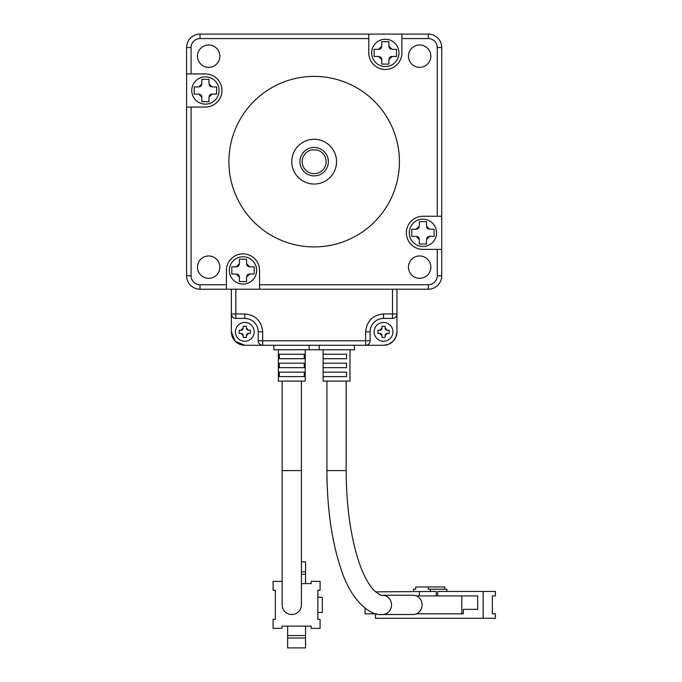 <?xml version="1.0" encoding="UTF-8"?>
<svg xmlns="http://www.w3.org/2000/svg" width="682" height="682" viewBox="0 0 682 682"><rect width="100%" height="100%" fill="white"/><g stroke="black" fill="none" stroke-linecap="round" stroke-linejoin="round"><path stroke-width="1.02" d="M409.268 232.826A13.649 13.649 0 0 0 422.925 246.475A13.649 13.649 0 0 0 436.574 232.826A13.649 13.649 0 0 0 422.925 219.169A13.649 13.649 0 0 0 409.268 232.826M419.123 238.385A3.137 3.137 0 0 0 416.208 236.407L411.732 236.407L411.732 229.246L416.208 229.246L419.345 226.109L419.345 221.633L426.506 221.633L426.506 226.109L429.634 229.246L434.11 229.246L434.11 236.407L429.634 236.407L426.506 239.535L426.506 244.011L419.345 244.011L419.345 239.535A3.137 3.137 0 0 0 419.336 239.356M416.208 236.407L419.345 239.535M219.86 56.163A11.193 11.193 0 0 1 208.666 67.356A11.193 11.193 0 0 1 197.482 56.163A11.193 11.193 0 0 1 208.666 44.978A11.193 11.193 0 0 1 219.86 56.163M219.86 267.156A11.193 11.193 0 0 1 208.666 278.341A11.193 11.193 0 0 1 197.482 267.156A11.193 11.193 0 0 1 208.666 255.963A11.193 11.193 0 0 1 219.86 267.156M430.845 267.156A11.193 11.193 0 0 1 419.652 278.341A11.193 11.193 0 0 1 408.467 267.156A11.193 11.193 0 0 1 419.652 255.963A11.193 11.193 0 0 1 430.845 267.156M228.896 161.66A85.267 85.267 0 0 1 314.163 76.393A85.267 85.267 0 0 1 399.422 161.66A85.267 85.267 0 0 1 314.163 246.918A85.267 85.267 0 0 1 228.896 161.66M430.845 56.163A11.193 11.193 0 0 1 419.652 67.356A11.193 11.193 0 0 1 408.467 56.163A11.193 11.193 0 0 1 419.652 44.978A11.193 11.193 0 0 1 430.845 56.163M437.247 216.262L437.247 47.527A8.951 8.951 16.3 0 0 428.296 38.576L401.886 38.576L401.886 52.898A16.564 16.564 0 0 1 385.33 69.462A16.564 16.564 0 0 1 368.766 52.898L368.766 38.576L200.031 38.576A8.951 8.951 0 0 0 191.079 47.527L191.079 73.937L205.401 73.937A16.564 16.564 0 0 1 221.965 90.493A16.564 16.564 0 0 1 205.401 107.057L191.079 107.057L191.079 275.792A8.951 8.951 0 0 0 200.031 284.744L226.441 284.744L226.441 270.422A16.564 16.564 0 0 1 242.997 253.857A16.564 16.564 0 0 1 259.561 270.422L259.561 289.219L428.296 289.219A13.427 13.427 0 0 0 441.723 275.792L441.723 216.262L422.925 216.262A16.564 16.564 0 0 0 406.361 232.826A16.564 16.564 0 0 0 422.925 249.382L441.723 249.382M336.541 161.66A22.378 22.378 0 0 1 314.163 184.038A22.378 22.378 0 0 1 291.785 161.66A22.378 22.378 0 0 1 314.163 139.281A22.378 22.378 0 0 1 336.541 161.66M205.401 76.844A13.649 13.649 0 0 1 219.05 90.493A13.649 13.649 0 0 1 205.401 104.141A13.649 13.649 0 0 1 191.753 90.493A13.649 13.649 0 0 1 205.401 76.844M194.208 90.493L194.208 86.912L198.684 86.912L201.821 83.784L201.821 79.308L208.982 79.308L208.982 83.784L212.111 86.912L216.586 86.912L216.586 94.073L212.111 94.073L208.982 97.211L208.982 101.686L201.821 101.686L201.821 97.211L198.684 94.073L194.208 94.073L194.208 90.493M398.979 52.898A13.649 13.649 0 0 1 385.33 66.546A13.649 13.649 0 0 1 371.673 52.898A13.649 13.649 0 0 1 385.33 39.249A13.649 13.649 0 0 1 398.979 52.898M385.33 41.713L388.911 41.713L388.911 46.188L392.039 49.317L396.515 49.317L396.515 56.478L392.039 56.478L388.911 59.615L388.911 64.091L381.75 64.091L381.75 59.615L378.612 56.478L374.137 56.478L374.137 49.317L378.612 49.317L381.75 46.188L381.75 41.713L385.33 41.713M229.348 270.422A13.649 13.649 0 0 1 242.997 256.764A13.649 13.649 0 0 1 256.645 270.422A13.649 13.649 0 0 1 242.997 284.07A13.649 13.649 0 0 1 229.348 270.422M242.997 281.606L239.416 281.606L239.416 277.131L236.287 274.002L231.812 274.002L231.812 266.841L236.287 266.841L239.416 263.704L239.416 259.228L246.577 259.228L246.577 263.704L249.714 266.841L254.19 266.841L254.19 274.002L249.714 274.002L246.577 277.131L246.577 281.606L242.997 281.606M299.952 161.66A14.211 14.211 0 0 1 322.16 149.912A14.211 14.211 0 0 1 314.163 175.871A14.211 14.211 0 0 1 299.952 161.66M316.465 149.912A11.969 11.969 0 0 1 314.163 173.629A11.969 11.969 0 0 1 311.862 149.912L316.465 149.912M426.727 238.385A3.137 3.137 0 0 1 429.634 236.407M428.484 229.024A3.137 3.137 0 0 1 426.506 226.109M419.123 227.268A3.137 3.137 0 0 1 416.208 229.246M428.296 38.576L428.296 34.1A13.427 13.427 0 0 1 441.723 47.527L441.723 216.262M191.079 275.792L186.604 275.792L186.604 107.057L191.079 107.057M191.079 73.937L186.604 73.937L186.604 47.527A13.427 13.427 0 0 1 200.031 34.1L401.886 34.1L401.886 38.576M368.766 38.576L368.766 34.1L243.576 34.1M428.296 34.1L401.886 34.1M226.441 284.744L226.441 289.219L200.031 289.219A13.427 13.427 0 0 1 186.604 275.792M259.561 289.219L226.441 289.219M186.604 232.238L186.604 73.937M198.684 86.912A3.137 3.137 0 0 0 201.599 84.935M201.821 97.211A3.137 3.137 0 0 0 199.843 94.295M212.111 94.073A3.137 3.137 0 0 0 209.204 96.051M208.982 83.784A3.137 3.137 0 0 0 210.96 86.691M388.911 46.188A3.137 3.137 0 0 0 390.88 49.095M378.612 49.317A3.137 3.137 0 0 0 381.528 47.339M381.75 59.615A3.137 3.137 0 0 0 379.772 56.7M392.039 56.478A3.137 3.137 0 0 0 389.132 58.456M239.416 277.131A3.137 3.137 0 0 0 237.438 274.224M249.714 274.002A3.137 3.137 0 0 0 246.799 275.98M246.577 263.704A3.137 3.137 0 0 0 248.555 266.619M236.287 266.841A3.137 3.137 0 0 0 239.194 264.863M354.444 349.755L354.444 345.28L354.444 349.755L273.883 349.755L273.883 345.28L273.883 349.755M309.117 349.755L309.117 345.28L319.21 345.28L319.21 349.755M396.967 289.219L396.967 331.853A13.427 13.427 0 0 1 383.54 345.28L244.787 345.28A13.427 13.427 0 0 1 231.36 331.853L231.36 289.219M392.491 289.219L392.491 313.95L396.967 313.95A4.476 4.476 0 0 1 392.491 318.426L383.54 318.426A13.427 13.427 0 0 0 370.113 331.853L370.113 340.804A4.476 4.476 0 0 1 365.629 345.28L365.629 340.804L262.689 340.804L262.689 345.28A4.476 4.476 0 0 1 258.214 340.804L258.214 331.853A13.427 13.427 0 0 0 244.787 318.426L235.836 318.426A4.476 4.476 0 0 1 231.36 313.95L235.836 313.95L235.836 289.219M392.491 318.426L383.54 318.426A13.427 13.427 0 0 0 370.113 331.853L365.629 331.853C366.754 321.043 372.722 315.075 383.54 313.95L392.491 313.95L392.491 318.426A4.476 4.476 0 0 0 396.967 313.95L396.967 331.853M354.444 345.28L383.54 345.28L354.444 345.28M383.804 345.28L388.544 344.308M388.672 344.257L392.934 341.443M393.028 341.35L395.884 337.121M395.944 336.993L396.958 332.108M231.36 331.853L235.196 341.247M235.29 341.35L244.787 345.28L273.883 345.28M235.392 331.853A9.403 9.403 0 0 1 244.787 322.45A9.403 9.403 0 0 1 254.19 331.853A9.403 9.403 0 0 1 244.787 341.256A9.403 9.403 0 0 1 235.392 331.853M244.787 337.445L243.218 337.445L243.218 335.655L240.985 333.421L239.194 333.421L239.194 330.284L240.985 330.284L243.218 328.051L243.218 326.26L246.355 326.26L246.355 328.051L248.589 330.284L250.379 330.284L250.379 333.421L248.589 333.421L246.355 335.655L246.355 337.445L244.787 337.445M248.589 333.421A2.242 2.242 0 0 0 246.355 335.655M246.355 328.051A2.242 2.242 0 0 0 248.589 330.284M240.985 330.284A2.242 2.242 0 0 0 243.218 328.051M243.218 335.655A2.242 2.242 0 0 0 240.985 333.421M374.137 331.853A9.403 9.403 0 0 1 383.54 322.45A9.403 9.403 0 0 1 392.934 331.853A9.403 9.403 0 0 1 383.54 341.256A9.403 9.403 0 0 1 374.137 331.853M383.54 337.445L381.971 337.445L381.971 335.655L379.729 333.421L377.939 333.421L377.939 330.284L379.729 330.284L381.971 328.051L381.971 326.26L385.1 326.26L385.1 328.051L387.342 330.284L389.132 330.284L389.132 333.421L387.342 333.421L385.1 335.655L385.1 337.445L383.54 337.445M387.342 333.421A2.242 2.242 0 0 0 385.1 335.655M385.1 328.051A2.242 2.242 0 0 0 387.342 330.284M379.729 330.284A2.242 2.242 0 0 0 381.971 328.051M381.971 335.655A2.242 2.242 0 0 0 379.729 333.421M291.785 614.499A9.625 9.625 0 0 0 301.41 604.874L301.41 470.597L282.16 470.597L282.16 604.874A9.625 9.625 0 0 0 291.785 614.499A9.625 9.625 0 0 1 282.16 604.874M278.358 349.755L278.358 381.085L305.212 381.085L305.212 349.755M304.24 354.231L279.322 354.231L279.322 358.706L304.24 358.706L304.24 354.231M291.785 363.182L304.24 363.182L304.24 367.658L279.322 367.658L279.322 363.182L291.785 363.182M291.785 372.133L304.24 372.133L304.24 376.609L279.322 376.609L279.322 372.133L291.785 372.133M301.41 583.613L311.137 583.613L311.137 581.379L320.088 581.379L320.088 590.331L317.855 590.331L317.855 619.418L320.088 619.418L320.088 628.369L311.137 628.369L311.137 626.136L282.05 626.136L282.05 628.369L273.098 628.369L273.098 619.418L275.332 619.418L275.332 590.331L273.098 590.331L273.098 581.379L282.05 581.379L282.16 583.613M317.855 612.479L322.33 612.479L322.33 597.262L317.855 597.262M287.642 626.136L287.642 635.53L305.545 635.53L305.545 626.136M305.545 583.613L305.545 574.218L301.41 574.218M305.545 635.53L305.545 647.9L287.642 647.9L287.642 635.53M287.642 638.002L305.545 638.002M305.545 574.218L305.545 571.746L301.41 571.746M301.41 561.849L305.545 561.849L305.545 571.746M323.115 349.755L323.115 381.085L349.968 381.085L349.968 349.755M346.541 354.231L323.123 354.231L323.123 358.706L346.541 358.706L346.541 354.231M336.541 363.182L346.541 363.182L346.541 367.658L323.123 367.658L323.123 363.182L336.541 363.182M336.541 372.133L346.541 372.133L346.541 376.609L323.123 376.609L323.123 372.133L336.541 372.133M382.466 595.25A9.625 9.045 -90 0 1 391.511 604.874A9.625 9.045 -90 0 1 382.466 614.499L413.079 614.499A9.625 9.045 -90 0 0 416.395 613.826A9.625 9.045 -90 0 0 422.124 604.874A9.625 9.045 -90 0 0 416.395 595.923A9.625 9.045 -90 0 0 413.079 595.25L382.466 595.25C382.133 596.392 379.209 594.678 373.693 590.109C366.191 581.84 360.292 567.347 357.24 556.64C350.011 532.165 346.32 503.487 346.166 470.597L326.917 470.597L326.917 381.085M365.032 608.173L365.032 613.826L376.652 613.826M416.395 613.826L461.765 613.826L461.765 595.923L416.395 595.923M463.291 609.35L477.681 609.35L463.291 609.35L463.291 613.826L461.765 613.826M461.765 595.923L477.681 595.923L477.681 609.35M436.199 595.923L436.199 591.447L375.484 591.857M375.484 613.826L375.484 618.301L483.154 618.301L483.154 591.447L437.725 591.447L437.725 595.923M419.37 595.923L419.37 591.447M483.154 591.447L495.396 591.447L495.396 595.923L492.336 595.923L492.336 613.826L495.396 613.826L495.396 618.301L483.154 618.301M430.376 591.447L430.376 589.205L446.915 589.205L446.915 591.447M413.556 591.447L413.556 589.205L415.662 589.205L415.662 586.972L428.279 586.972L428.279 589.205L430.376 589.205M428.279 586.972L444.809 586.972L444.809 589.205M259.561 284.744L428.296 284.744A8.951 8.951 0 0 0 437.247 275.792L437.247 249.382M441.723 47.527L437.247 47.527M437.247 275.792L441.723 275.792M191.079 47.527L186.604 47.527M200.031 38.576L200.031 34.1M428.296 284.744L428.296 289.219M200.031 284.744L200.031 289.219M262.689 345.28A4.476 4.476 0 0 1 258.214 340.804L262.689 340.804L262.689 331.853L258.214 331.853A13.427 13.427 0 0 0 244.787 318.426L244.787 313.95C255.597 315.075 261.564 321.043 262.689 331.853M365.629 331.853L365.629 340.804L370.113 340.804A4.476 4.476 0 0 1 365.629 345.28M244.787 313.95L235.836 313.95L235.836 318.426A4.476 4.476 0 0 1 231.36 313.95M383.54 313.95L383.54 318.426M301.41 381.085L301.41 470.597M282.16 381.085L282.16 470.597M346.166 381.085L346.166 470.597M382.466 614.499C370.65 616.298 350.753 600.97 340.625 567.901C331.64 540.391 327.07 507.954 326.917 470.597"/></g></svg>

